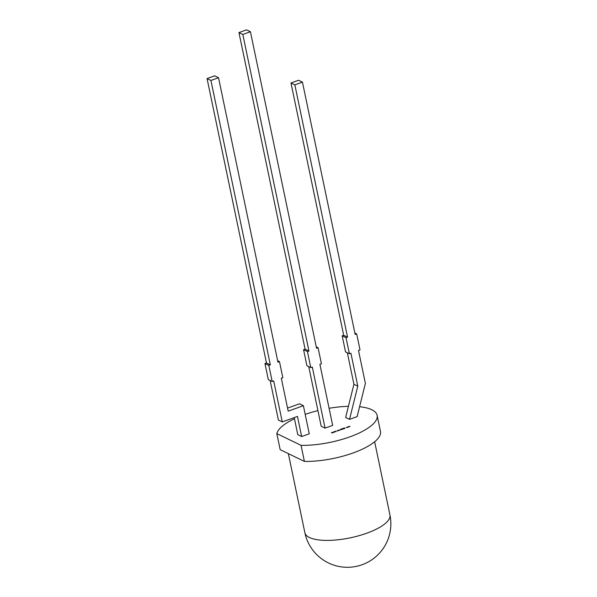 <?xml version="1.0" encoding="UTF-8"?>
<svg xmlns="http://www.w3.org/2000/svg" width="597" height="597" viewBox="0 0 597 597"><rect width="100%" height="100%" fill="white"/><g stroke="black" fill="none" stroke-linecap="round" stroke-linejoin="round"><path stroke-width="0.9" d="M377.117 415.348L380.468 431.415A51.267 16.835 168.2 0 1 356.551 451.66A51.267 16.835 168.2 0 1 304.403 461.414L301.045 445.347A51.267 16.835 168.2 0 0 353.2 435.594A51.267 16.835 168.2 0 0 377.117 415.348A51.267 16.835 168.2 0 0 371.759 409.729A51.267 16.835 168.2 0 0 359.588 406.721M347.155 427.325L347.976 427.28L347.402 427.086M347.185 427.489L347.976 427.28M343.708 428.713L342.618 429.198L341.842 428.818L343.014 428.4L342.238 428.765L343.73 428.795M339.917 429.683L341.156 429.721L339.977 429.713M338.589 430.579L337.26 430.892L338.29 430.571L337.35 430.422L338.566 430.459L338.2 430.795M335.775 431.176L336.29 431.467L335.402 431.788L334.663 431.571L335.775 431.176M332.678 432.288L333.193 432.579L332.305 432.9L331.41 432.743L332.678 432.288M325.059 428.131L332.663 425.407L319.902 364.342L321.425 363.797L318.067 347.73L316.552 348.275L250.419 31.723L242.822 34.454L308.947 351.006L307.433 351.551L310.783 367.618L312.306 367.073L325.059 428.131L321.193 426.258L308.739 366.625M342.163 335.812L343.685 335.268L290.978 82.99L298.582 80.259L302.448 82.14L355.148 334.41L356.67 333.865L360.028 349.939L358.506 350.484L365.386 383.423L357.125 416.624L349.521 419.348L357.79 386.155L350.909 353.208L349.387 353.76L345.521 351.879L342.163 335.812L346.029 337.686L349.387 353.76M357.79 386.155L353.924 384.274L345.656 417.475L349.521 419.348M304.403 461.414L280.18 449.668L276.821 433.601A51.267 16.835 168.2 0 1 294.463 418.743M305.201 414.385A51.267 16.835 168.2 0 1 317.925 410.617M329.089 408.288A51.267 16.835 168.2 0 1 348.432 406.326M276.821 433.601L301.045 445.347M309.253 433.81L301.657 436.541L297.463 416.452L282.262 421.907L273.702 380.938L272.187 381.483L268.829 365.409L270.344 364.864L210.928 80.453L218.532 77.722L277.948 362.14L279.463 361.595L282.821 377.662L281.306 378.207L288.187 411.146L303.38 405.691L309.253 433.81M294.231 417.616L297.791 434.661L301.657 436.541M334.223 431.728L334.499 432.109L333.111 432.131L334.223 431.728M339.663 430.258L338.424 430.221L339.663 430.258M342.335 429.206L341.417 429.624L340.641 429.25L342.35 429.288M343.775 428.124L344.969 428.019L344.051 428.683L343.275 428.303L343.79 428.206M344.641 428.109L344.551 428.504M347.178 427.512L346.282 427.392L346.872 427.676M349.82 426.295L348.663 427.019L348.103 426.751L350.014 426.534M348.305 426.848L349.245 426.415M354.849 332.984L356.67 333.865M353.924 384.274L347.342 352.76M346.029 337.686L347.551 337.141L294.851 84.864L302.448 82.14M343.685 335.268L347.551 337.141M290.978 82.99L294.851 84.864M277.65 360.707L279.463 361.595M272.187 381.483L268.314 379.602L264.964 363.536L268.829 365.409M270.344 364.864L266.478 362.991L264.964 363.536M266.478 362.991L207.062 78.58L210.928 80.453M207.062 78.58L214.666 75.849L218.532 77.722M282.262 421.907L278.396 420.034L270.135 380.49M287.553 408.109L299.515 403.811L303.38 405.691M308.947 351.006L305.082 349.126L303.56 349.678L307.433 351.551M250.419 31.723L246.554 29.85L238.949 32.581L242.822 34.454M238.949 32.581L305.082 349.126M303.56 349.678L306.918 365.745L310.783 367.618M316.253 346.85L318.067 347.73M334.036 432.273L333.887 431.855M335.589 431.721L335.439 431.295M338.089 430.638L338.596 430.624M340.006 429.877L340.79 429.541M340.969 429.303L341.536 429.579M345.006 428.176L344.581 428.661M344.462 428.534L344.678 428.124L343.671 428.25L344.171 428.639M344.253 428.609L344.678 428.124M343.671 428.25L344.238 428.527M347.491 427.042L347.976 427.183M349.058 426.639L349.849 426.459M288.351 453.63L304.873 532.733A43.447 14.268 -11.8 0 0 309.41 537.494A43.447 14.268 -11.8 0 0 366.737 533.225A43.447 14.268 -11.8 0 0 389.938 514.965L374.647 441.765M304.873 532.733A43.447 43.447 0 0 0 362.088 564.74A43.447 43.447 0 0 0 389.938 514.965"/></g></svg>
